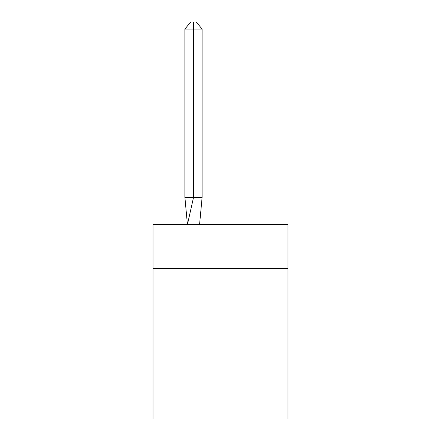 <?xml version="1.0" encoding="UTF-8"?>
<svg xmlns="http://www.w3.org/2000/svg" width="441" height="441" viewBox="0 0 441 441"><rect width="100%" height="100%" fill="white"/><g stroke="black" fill="none" stroke-linecap="round" stroke-linejoin="round"><path stroke-width="0.66" d="M152.999 268.558L288.001 268.558L288.001 224.552L152.999 224.552L152.999 418.95L288.001 418.95L288.001 336.059L152.999 336.059M288.001 336.059L288.001 268.558M202.094 197.551L202.094 29.067L193.5 29.067L193.5 197.551L184.911 197.551L187.425 224.552L193.5 197.551L193.5 29.067L193.5 197.551L193.5 29.067L193.5 197.551L193.5 29.067L193.5 197.551L193.5 29.067L193.5 197.551L193.5 29.067L193.5 197.551L193.5 29.067L193.5 197.551L193.5 29.067L193.5 197.551L202.094 197.551L199.575 224.552M184.911 29.067L190.639 22.05L193.5 22.05L193.5 29.067L184.911 29.067L184.911 197.551M193.5 22.05L196.366 22.05L202.094 29.067"/></g></svg>
